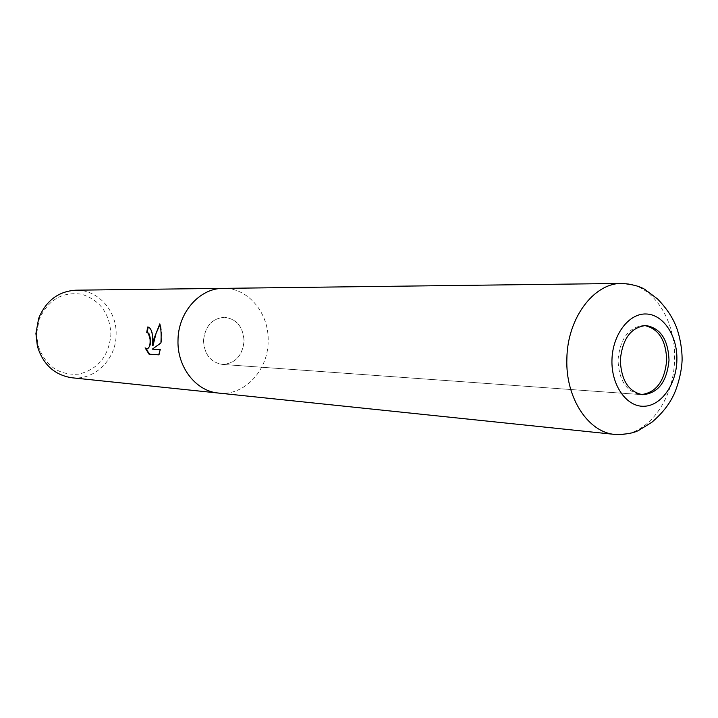 <?xml version="1.0" encoding="UTF-8"?>
<svg xmlns="http://www.w3.org/2000/svg" width="718" height="718" viewBox="0 0 718 718"><rect width="100%" height="100%" fill="white"/><g stroke="black" fill="none" stroke-linecap="round" stroke-linejoin="round"><path stroke-width="0.54" stroke-dasharray="3.59 2.69" d="M203.526 340.619C204.361 354.405 210.607 362.33 222.275 364.403C235.163 363.676 242.433 355.904 244.084 341.077C243.205 326.878 236.653 318.927 224.429 317.248C212.07 318.424 205.097 326.214 203.526 340.619C204.334 354.405 210.58 362.33 222.239 364.403C235.136 363.676 242.406 355.904 244.057 341.077C243.178 326.869 236.626 318.927 224.402 317.248C212.034 318.424 205.07 326.214 203.499 340.619M644.647 325.541L643.49 325.487C628.609 327.264 620.119 338.752 618.019 359.951C618.889 380.208 626.32 391.732 640.321 394.532L641.479 394.577M71.881 377.767C94.659 380.657 116.199 359.206 116.128 334.624C117.061 311.011 97.962 289.453 75.893 290.189M218.64 393.078C244.174 396.201 268.155 370.515 268.155 341.346C269.268 313.308 248.168 287.667 223.433 288.358M36.627 333.493L37.991 345.205C45.189 365.92 58.822 375.568 78.89 374.123C98.276 369.151 108.939 355.931 110.895 334.48C109.863 313.515 100.053 300.079 81.466 294.192C62.035 291.544 47.935 299.989 39.167 319.51L36.627 333.493M158.759 354.809L159.243 354.845L160.724 349.621L152.826 349.145L161.406 342.908C161.918 335.126 161.559 328.79 160.302 323.89L159.988 324.482M160.302 323.89L159.8 323.881M161.406 342.908L160.922 342.899M152.826 349.145L152.333 349.145M160.724 349.621L160.231 349.621M159.243 354.845L158.741 354.845M152.988 345.717C153.867 335.118 152.261 328.88 148.186 327.004L148.177 327.04M147.28 348.831L145.574 347.88L145.826 348.463M145.574 347.88L145.09 347.871M148.186 327.004L147.693 326.995M218.434 393.051C244.039 396.327 268.155 370.605 268.155 341.346C269.277 313.227 248.033 287.532 223.226 288.367M218.577 393.069C244.138 396.237 268.155 370.542 268.155 341.346C269.277 313.29 248.123 287.622 223.379 288.358M615.021 434.444C645.626 438.411 674.202 401.039 674.552 359.323C676.194 319.187 651.603 282.38 621.95 283.43M640.321 394.532L222.275 364.403M37.991 345.205L37.381 346.238M39.167 319.51L38.655 318.424M643.49 325.487L645.805 325.532M642.637 394.703L222.239 364.403"/><path stroke-width="1.08" d="M641.479 394.577C656.342 392.477 664.751 380.989 666.69 360.131C665.963 340.188 658.621 328.664 644.647 325.541M152.638 339.129L152.503 345.717L153.796 339.183L159.8 323.881C160.895 327.794 161.317 333.008 161.065 339.524L160.922 342.899L152.333 349.145L160.231 349.621L158.741 354.845L149.066 354.198L145.09 347.871L147.082 348.849C149.443 348.024 150.43 344.748 150.044 339.004L148.366 333.331L146.723 332.389L147.693 326.995C150.807 327.623 152.458 331.671 152.638 339.129M223.433 288.358L75.893 290.189C58.391 291.284 45.97 300.698 38.655 318.424L35.909 333.556L37.381 346.238C43.044 364.556 54.55 375.065 71.881 377.767L218.64 393.078M223.379 288.358C199.855 287.918 178.064 312.348 178.001 340.332C178.073 312.411 199.766 288.017 223.226 288.367C199.766 288.017 178.073 312.411 178.001 340.332C177.05 367.086 196.005 391.265 218.434 393.06L615.021 434.444C588.23 432.505 565.425 397.844 566.87 358.883C567.256 318.218 593.921 282.784 621.95 283.43L621.95 283.43C632.109 284.256 639.765 286.258 644.908 289.444L657.58 298.975C665.783 307.457 671.698 316.001 675.324 324.599C678.663 331.869 682.288 346.785 682.1 360.239C681.49 375.011 676.087 391.301 671.931 398.346C667.543 406.576 660.865 414.537 651.926 422.229L638.428 430.549C633.025 433.259 625.216 434.552 615.021 434.444M148.177 327.04L147.208 332.398L148.85 333.34C151.543 340.404 151.121 345.573 147.576 348.849L147.28 348.831M147.208 332.398L146.723 332.389M159.988 324.482L156.021 333.502L152.988 345.717L152.503 345.717M145.826 348.463L149.568 354.207L158.759 354.809M149.568 354.207L149.066 354.198M669.014 360.239C668.162 339.506 660.425 327.938 645.805 325.532C630.907 327.309 622.416 338.824 620.316 360.059C621.187 380.352 628.618 391.893 642.637 394.703C658.092 393.383 666.887 381.895 669.014 360.239M218.577 393.069C196.095 391.364 177.05 367.149 178.001 340.332C177.05 367.086 196.005 391.265 218.434 393.051M676.886 360.265C677.63 336.069 663.495 314.367 646.128 313.981C628.771 313.236 612.445 334.83 611.96 360.032C611.206 385.234 626.455 406.891 643.831 406.271C661.188 406.011 676.401 384.462 676.886 360.265M147.082 348.849L147.576 348.849M223.226 288.367L621.95 283.43"/></g></svg>
